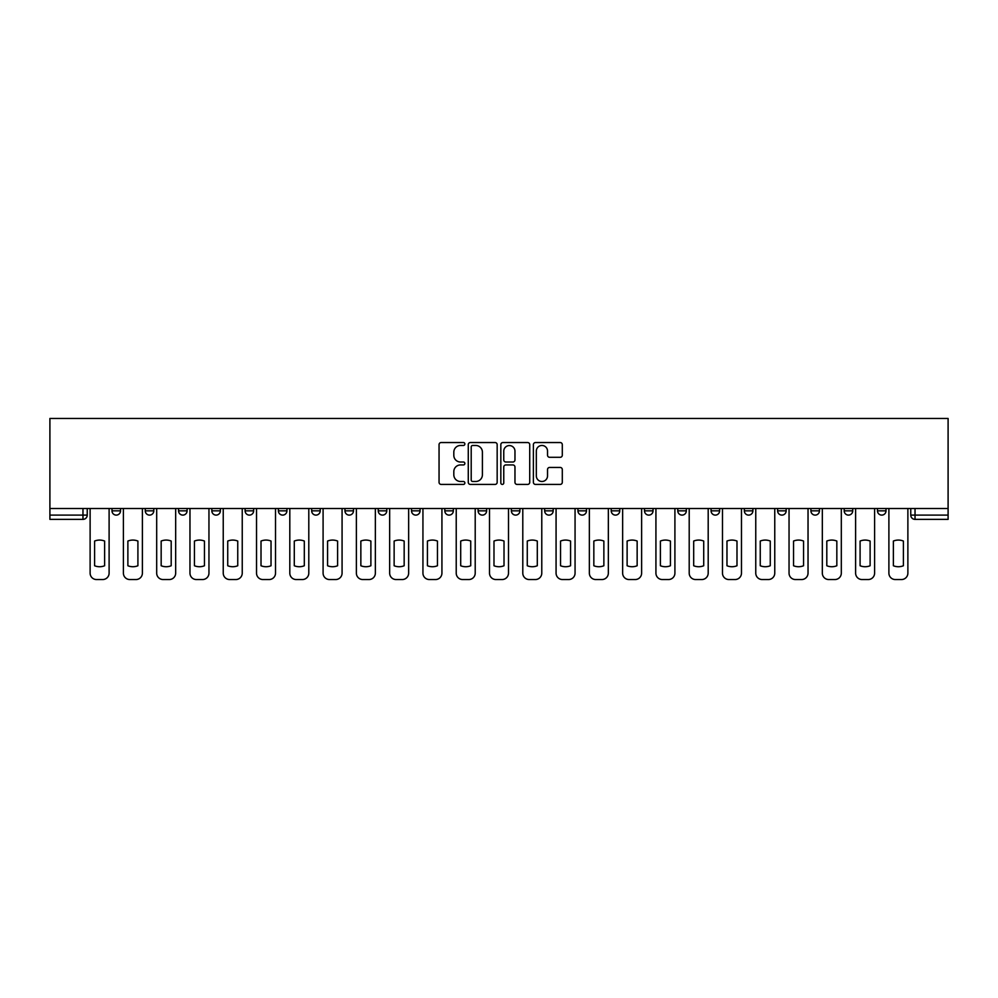 <?xml version="1.0" encoding="UTF-8"?>
<svg xmlns="http://www.w3.org/2000/svg" width="998" height="998" viewBox="0 0 998 998"><rect width="100%" height="100%" fill="white"/><g stroke="black" fill="none" stroke-linecap="round" stroke-linejoin="round"><path stroke-width="1.5" d="M464.868 443.998A1.472 1.472 0 0 0 463.396 442.538L441.153 442.538A2.096 2.096 0 0 0 439.058 444.634L439.058 482.321A2.096 2.096 0 0 0 441.153 484.417L463.396 484.417A1.472 1.472 0 0 0 464.868 482.957A1.472 1.472 0 0 0 463.396 481.485L460.515 481.485A6.699 6.699 0 0 1 453.816 474.786L453.816 471.642A6.699 6.699 0 0 1 460.515 464.943L463.396 464.943A1.472 1.472 0 0 0 464.868 463.471A1.472 1.472 0 0 0 463.396 462.012L460.515 462.012A6.699 6.699 0 0 1 453.816 455.313L453.816 452.169A6.699 6.699 0 0 1 460.515 445.47L463.396 445.47A1.472 1.472 0 0 0 464.868 443.998M810.912 510.839L810.912 508.493L810.912 510.839A4.266 4.266 0 0 0 815.179 515.105A4.266 4.266 0 0 1 810.912 510.839L819.445 510.839A4.266 4.266 0 0 1 815.179 515.105M777.629 510.839L777.629 508.493L777.629 510.839A4.266 4.266 0 0 0 781.896 515.105A4.266 4.266 0 0 1 777.629 510.839L786.162 510.839A4.266 4.266 0 0 1 781.896 515.105M677.792 508.493L677.792 510.839L686.325 510.839A4.266 4.266 0 0 1 682.058 515.105A4.266 4.266 0 0 1 677.792 510.839L677.792 508.493M644.508 508.493L644.508 510.839L653.041 510.839A4.266 4.266 0 0 1 648.775 515.105A4.266 4.266 0 0 1 644.508 510.839L644.508 508.493M478.092 508.493L478.092 510.839L486.625 510.839A4.266 4.266 0 0 1 482.358 515.105A4.266 4.266 0 0 1 478.092 510.839L478.092 508.493M378.242 508.493L378.242 510.839L386.775 510.839A4.266 4.266 0 0 1 382.508 515.105A4.266 4.266 0 0 1 378.242 510.839L378.242 508.493M311.675 508.493L311.675 510.839L320.208 510.839A4.266 4.266 0 0 1 315.942 515.105A4.266 4.266 0 0 1 311.675 510.839L311.675 508.493M278.392 508.493L278.392 510.839L286.925 510.839A4.266 4.266 0 0 1 282.659 515.105A4.266 4.266 0 0 1 278.392 510.839L278.392 508.493M211.838 510.839L211.838 508.493L211.838 510.839A4.266 4.266 0 0 0 216.104 515.105A4.266 4.266 0 0 1 211.838 510.839L220.371 510.839A4.266 4.266 0 0 1 216.104 515.105M145.271 510.839L145.271 508.493L145.271 510.839A4.266 4.266 0 0 0 149.538 515.105A4.266 4.266 0 0 1 145.271 510.839L153.804 510.839A4.266 4.266 0 0 1 149.538 515.105A4.266 4.266 0 0 0 153.804 510.839L153.804 508.493L153.804 510.839M560.202 457.296A2.096 2.096 0 0 0 562.298 455.2L562.298 444.634A2.096 2.096 0 0 0 560.202 442.538L535.489 442.538A2.096 2.096 0 0 0 533.394 444.634L533.394 482.321A2.096 2.096 0 0 0 535.489 484.417L560.202 484.417A2.096 2.096 0 0 0 562.298 482.321L562.298 469.547A2.096 2.096 0 0 0 560.202 467.451L549.624 467.451A2.096 2.096 0 0 0 547.528 469.547L547.528 475.884A5.601 5.601 0 0 1 541.926 481.485A5.601 5.601 0 0 1 536.325 475.884L536.325 451.071A5.601 5.601 0 0 1 541.926 445.47A5.601 5.601 0 0 1 547.528 451.071L547.528 455.2A2.096 2.096 0 0 0 549.624 457.296L560.202 457.296M948.1 508.493L49.9 508.493L49.9 418.461L948.1 418.461L948.1 519.372L915.029 519.372A4.266 4.266 0 0 1 910.762 515.105L948.1 515.105M497.166 444.634A2.096 2.096 0 0 0 495.07 442.538L470.357 442.538A2.096 2.096 0 0 0 468.274 444.634L468.274 482.321A2.096 2.096 0 0 0 470.357 484.417L495.07 484.417A2.096 2.096 0 0 0 497.166 482.321L497.166 444.634M502.93 442.538L527.643 442.538A2.096 2.096 0 0 1 529.726 444.634L529.726 482.321A2.096 2.096 0 0 1 527.643 484.417L517.064 484.417A2.096 2.096 0 0 1 514.968 482.321L514.968 467.039A2.096 2.096 0 0 0 512.872 464.943L505.861 464.943A2.096 2.096 0 0 0 503.765 467.039L503.765 482.957A1.472 1.472 0 0 1 502.293 484.417A1.472 1.472 0 0 1 500.834 482.957L500.834 444.634A2.096 2.096 0 0 1 502.93 442.538M910.762 508.493L910.762 515.105M87.238 508.493L87.238 515.105L87.238 508.493M82.971 508.493L82.971 519.372L49.9 519.372L49.9 515.105L87.238 515.105A4.266 4.266 0 0 1 82.971 519.372A4.266 4.266 0 0 0 87.238 515.105M49.9 508.493L49.9 515.105M886.012 510.839L886.012 508.493L886.012 510.839A4.266 4.266 0 0 1 881.745 515.105A4.266 4.266 0 0 1 877.479 510.839L886.012 510.839A4.266 4.266 0 0 1 881.745 515.105M877.479 508.493L877.479 510.839M852.729 508.493L852.729 510.839A4.266 4.266 0 0 1 848.462 515.105A4.266 4.266 0 0 1 844.196 510.839L852.729 510.839A4.266 4.266 0 0 1 848.462 515.105M844.196 508.493L844.196 510.839M819.445 508.493L819.445 510.839L819.445 508.493M786.162 508.493L786.162 510.839L786.162 508.493M752.891 508.493L752.891 510.839A4.266 4.266 0 0 1 748.625 515.105A4.266 4.266 0 0 1 744.346 510.839L752.891 510.839L752.891 508.493M744.346 508.493L744.346 510.839M719.608 510.839L719.608 508.493L719.608 510.839A4.266 4.266 0 0 1 715.341 515.105A4.266 4.266 0 0 1 711.075 510.839L719.608 510.839A4.266 4.266 0 0 1 715.341 515.105M711.075 508.493L711.075 510.839M686.325 508.493L686.325 510.839M653.041 508.493L653.041 510.839M619.758 508.493L619.758 510.839A4.266 4.266 0 0 1 615.492 515.105A4.266 4.266 0 0 1 611.225 510.839L619.758 510.839M611.225 508.493L611.225 510.839M586.475 508.493L586.475 510.839A4.266 4.266 0 0 1 582.208 515.105A4.266 4.266 0 0 1 577.942 510.839L586.475 510.839A4.266 4.266 0 0 1 582.208 515.105M577.942 508.493L577.942 510.839M553.191 508.493L553.191 510.839A4.266 4.266 0 0 1 548.925 515.105A4.266 4.266 0 0 1 544.659 510.839A4.266 4.266 0 0 0 548.925 515.105M544.659 508.493L544.659 510.839L553.191 510.839M519.908 508.493L519.908 510.839A4.266 4.266 0 0 1 515.642 515.105A4.266 4.266 0 0 1 511.375 510.839A4.266 4.266 0 0 0 515.642 515.105M511.375 508.493L511.375 510.839L519.908 510.839M486.625 508.493L486.625 510.839A4.266 4.266 0 0 1 482.358 515.105M453.341 508.493L453.341 510.839A4.266 4.266 0 0 1 449.075 515.105A4.266 4.266 0 0 1 444.809 510.839L453.341 510.839M444.809 508.493L444.809 510.839M411.525 508.493L411.525 510.839L420.058 510.839L420.058 508.493L420.058 510.839A4.266 4.266 0 0 1 415.792 515.105A4.266 4.266 0 0 1 411.525 510.839A4.266 4.266 0 0 0 415.792 515.105M386.775 508.493L386.775 510.839M353.492 508.493L353.492 510.839A4.266 4.266 0 0 1 349.225 515.105A4.266 4.266 0 0 1 344.959 510.839L353.492 510.839L353.492 508.493M344.959 508.493L344.959 510.839M320.208 510.839L320.208 508.493L320.208 510.839A4.266 4.266 0 0 1 315.942 515.105M286.925 510.839L286.925 508.493L286.925 510.839A4.266 4.266 0 0 1 282.659 515.105M253.654 508.493L253.654 510.839A4.266 4.266 0 0 1 249.375 515.105A4.266 4.266 0 0 1 245.109 510.839A4.266 4.266 0 0 0 249.375 515.105A4.266 4.266 0 0 0 253.654 510.839L253.654 508.493M245.109 508.493L245.109 510.839L253.654 510.839M220.371 508.493L220.371 510.839M187.088 508.493L187.088 510.839A4.266 4.266 0 0 1 182.821 515.105A4.266 4.266 0 0 1 178.555 510.839A4.266 4.266 0 0 0 182.821 515.105M178.555 508.493L178.555 510.839L187.088 510.839M120.521 508.493L120.521 510.839A4.266 4.266 0 0 1 116.255 515.105A4.266 4.266 0 0 1 111.988 510.839A4.266 4.266 0 0 0 116.255 515.105A4.266 4.266 0 0 0 120.521 510.839L120.521 508.493M111.988 508.493L111.988 510.839L120.521 510.839M472.665 445.47A1.472 1.472 0 0 0 471.206 446.929L471.206 480.026A1.472 1.472 0 0 0 472.665 481.485L475.697 481.485A6.699 6.699 0 0 0 482.408 474.786L482.408 452.169A6.699 6.699 0 0 0 475.697 445.47L472.665 445.47M514.968 451.171A5.601 5.601 0 0 0 509.367 445.57A5.601 5.601 0 0 0 503.765 451.171L503.765 459.916A2.096 2.096 0 0 0 505.861 462.012L512.872 462.012A2.096 2.096 0 0 0 514.968 459.916L514.968 451.171M94.598 541.053L94.598 565.754A13.336 13.336 0 0 0 104.628 565.754L104.628 541.053A13.336 13.336 0 0 0 94.598 541.053M90.119 508.493L90.119 573.139A6.4 6.4 0 0 0 96.519 579.539L102.707 579.539A6.4 6.4 0 0 0 109.106 573.139L109.106 508.493M127.881 541.053L127.881 565.754A13.336 13.336 0 0 0 137.911 565.754L137.911 541.053A13.336 13.336 0 0 0 127.881 541.053M123.403 508.493L123.403 573.139A6.4 6.4 0 0 0 129.802 579.539L135.99 579.539A6.4 6.4 0 0 0 142.39 573.139L142.39 508.493M161.165 541.053L161.165 565.754A13.336 13.336 0 0 0 171.194 565.754L171.194 541.053A13.336 13.336 0 0 0 161.165 541.053M156.686 508.493L156.686 573.139A6.4 6.4 0 0 0 163.086 579.539L169.273 579.539A6.4 6.4 0 0 0 175.673 573.139L175.673 508.493M194.448 541.053L194.448 565.754A13.336 13.336 0 0 0 204.465 565.754L204.465 541.053A13.336 13.336 0 0 0 194.448 541.053M189.969 508.493L189.969 573.139A6.4 6.4 0 0 0 196.369 579.539L202.557 579.539A6.4 6.4 0 0 0 208.956 573.139L208.956 508.493M227.731 541.053L227.731 565.754A13.336 13.336 0 0 0 237.749 565.754L237.749 541.053A13.336 13.336 0 0 0 227.731 541.053M223.24 508.493L223.24 573.139A6.4 6.4 0 0 0 229.652 579.539L235.84 579.539A6.4 6.4 0 0 0 242.24 573.139L242.24 508.493M261.014 541.053L261.014 565.754A13.336 13.336 0 0 0 271.032 565.754L271.032 541.053A13.336 13.336 0 0 0 261.014 541.053M256.523 508.493L256.523 573.139A6.4 6.4 0 0 0 262.923 579.539L269.111 579.539A6.4 6.4 0 0 0 275.523 573.139L275.523 508.493M294.285 541.053L294.285 565.754A13.336 13.336 0 0 0 304.315 565.754L304.315 541.053A13.336 13.336 0 0 0 294.285 541.053M289.807 508.493L289.807 573.139A6.4 6.4 0 0 0 296.206 579.539L302.394 579.539A6.4 6.4 0 0 0 308.794 573.139L308.794 508.493M327.569 541.053L327.569 565.754A13.336 13.336 0 0 0 337.598 565.754L337.598 541.053A13.336 13.336 0 0 0 327.569 541.053M323.09 508.493L323.09 573.139A6.4 6.4 0 0 0 329.49 579.539L335.677 579.539A6.4 6.4 0 0 0 342.077 573.139L342.077 508.493M360.852 541.053L360.852 565.754A13.336 13.336 0 0 0 370.882 565.754L370.882 541.053A13.336 13.336 0 0 0 360.852 541.053M356.373 508.493L356.373 573.139A6.4 6.4 0 0 0 362.773 579.539L368.961 579.539A6.4 6.4 0 0 0 375.36 573.139L375.36 508.493M394.135 541.053L394.135 565.754A13.336 13.336 0 0 0 404.165 565.754L404.165 541.053A13.336 13.336 0 0 0 394.135 541.053M389.657 508.493L389.657 573.139A6.4 6.4 0 0 0 396.056 579.539L402.244 579.539A6.4 6.4 0 0 0 408.644 573.139L408.644 508.493M427.418 541.053L427.418 565.754A13.336 13.336 0 0 0 437.448 565.754L437.448 541.053A13.336 13.336 0 0 0 427.418 541.053M422.94 508.493L422.94 573.139A6.4 6.4 0 0 0 429.34 579.539L435.527 579.539A6.4 6.4 0 0 0 441.927 573.139L441.927 508.493M460.702 541.053L460.702 565.754A13.336 13.336 0 0 0 470.732 565.754L470.732 541.053A13.336 13.336 0 0 0 460.702 541.053M456.223 508.493L456.223 573.139A6.4 6.4 0 0 0 462.623 579.539L468.811 579.539A6.4 6.4 0 0 0 475.21 573.139L475.21 508.493M493.985 541.053L493.985 565.754A13.336 13.336 0 0 0 504.015 565.754L504.015 541.053A13.336 13.336 0 0 0 493.985 541.053M489.507 508.493L489.507 573.139A6.4 6.4 0 0 0 495.906 579.539L502.094 579.539A6.4 6.4 0 0 0 508.493 573.139L508.493 508.493M527.268 541.053L527.268 565.754A13.336 13.336 0 0 0 537.298 565.754L537.298 541.053A13.336 13.336 0 0 0 527.268 541.053M522.79 508.493L522.79 573.139A6.4 6.4 0 0 0 529.189 579.539L535.377 579.539A6.4 6.4 0 0 0 541.777 573.139L541.777 508.493M560.552 541.053L560.552 565.754A13.336 13.336 0 0 0 570.582 565.754L570.582 541.053A13.336 13.336 0 0 0 560.552 541.053M556.073 508.493L556.073 573.139A6.4 6.4 0 0 0 562.473 579.539L568.66 579.539A6.4 6.4 0 0 0 575.06 573.139L575.06 508.493M593.835 541.053L593.835 565.754A13.336 13.336 0 0 0 603.865 565.754L603.865 541.053A13.336 13.336 0 0 0 593.835 541.053M589.356 508.493L589.356 573.139A6.4 6.4 0 0 0 595.756 579.539L601.944 579.539A6.4 6.4 0 0 0 608.343 573.139L608.343 508.493M627.118 541.053L627.118 565.754A13.336 13.336 0 0 0 637.148 565.754L637.148 541.053A13.336 13.336 0 0 0 627.118 541.053M622.64 508.493L622.64 573.139A6.4 6.4 0 0 0 629.039 579.539L635.227 579.539A6.4 6.4 0 0 0 641.627 573.139L641.627 508.493M660.402 541.053L660.402 565.754A13.336 13.336 0 0 0 670.431 565.754L670.431 541.053A13.336 13.336 0 0 0 660.402 541.053M655.923 508.493L655.923 573.139A6.4 6.4 0 0 0 662.323 579.539L668.51 579.539A6.4 6.4 0 0 0 674.91 573.139L674.91 508.493M693.685 541.053L693.685 565.754A13.336 13.336 0 0 0 703.715 565.754L703.715 541.053A13.336 13.336 0 0 0 693.685 541.053M689.206 508.493L689.206 573.139A6.4 6.4 0 0 0 695.606 579.539L701.794 579.539A6.4 6.4 0 0 0 708.193 573.139L708.193 508.493M726.968 541.053L726.968 565.754A13.336 13.336 0 0 0 736.986 565.754L736.986 541.053A13.336 13.336 0 0 0 726.968 541.053M722.477 508.493L722.477 573.139A6.4 6.4 0 0 0 728.889 579.539L735.077 579.539A6.4 6.4 0 0 0 741.477 573.139L741.477 508.493M760.251 541.053L760.251 565.754A13.336 13.336 0 0 0 770.269 565.754L770.269 541.053A13.336 13.336 0 0 0 760.251 541.053M755.76 508.493L755.76 573.139A6.4 6.4 0 0 0 762.16 579.539L768.348 579.539A6.4 6.4 0 0 0 774.76 573.139L774.76 508.493M793.535 541.053L793.535 565.754A13.336 13.336 0 0 0 803.552 565.754L803.552 541.053A13.336 13.336 0 0 0 793.535 541.053M789.044 508.493L789.044 573.139A6.4 6.4 0 0 0 795.443 579.539L801.631 579.539A6.4 6.4 0 0 0 808.031 573.139L808.031 508.493M826.806 541.053L826.806 565.754A13.336 13.336 0 0 0 836.835 565.754L836.835 541.053A13.336 13.336 0 0 0 826.806 541.053M822.327 508.493L822.327 573.139A6.4 6.4 0 0 0 828.727 579.539L834.914 579.539A6.4 6.4 0 0 0 841.314 573.139L841.314 508.493M860.089 541.053L860.089 565.754A13.336 13.336 0 0 0 870.119 565.754L870.119 541.053A13.336 13.336 0 0 0 860.089 541.053M855.61 508.493L855.61 573.139A6.4 6.4 0 0 0 862.01 579.539L868.198 579.539A6.4 6.4 0 0 0 874.597 573.139L874.597 508.493M893.372 541.053L893.372 565.754A13.336 13.336 0 0 0 903.402 565.754L903.402 541.053A13.336 13.336 0 0 0 893.372 541.053M888.894 508.493L888.894 573.139A6.4 6.4 0 0 0 895.293 579.539L901.481 579.539A6.4 6.4 0 0 0 907.881 573.139L907.881 508.493M915.029 508.493L915.029 519.372"/></g></svg>
